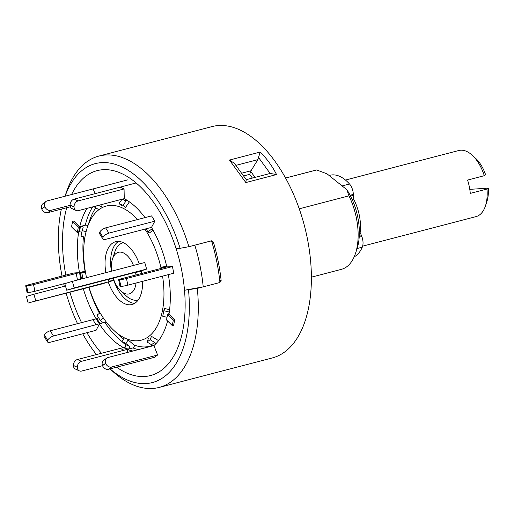 <?xml version="1.0" encoding="UTF-8"?>
<svg xmlns="http://www.w3.org/2000/svg" width="514" height="514" viewBox="0 0 514 514"><rect width="100%" height="100%" fill="white"/><g stroke="black" fill="none" stroke-linecap="round" stroke-linejoin="round"><path stroke-width="0.77" d="M362.627 246.167L476.022 216.612A34.155 18.401 -104.6 0 0 485.422 206.005A34.155 18.401 -104.6 0 0 486.886 199.188A34.155 18.401 -104.6 0 0 486.983 189.043L470.278 193.392A34.155 18.401 75.4 0 0 467.579 180.054L484.284 175.698A34.155 18.401 -104.6 0 0 472.18 155.189A34.155 18.401 -104.6 0 0 458.803 150.512L345.472 180.048M353.131 198.237A34.155 18.401 75.4 0 1 360.198 232.199A34.155 18.401 75.4 0 1 360.121 232.836M486.983 189.043L488.3 188.143A29.028 15.638 75.4 0 1 488.139 195.757A29.028 15.638 75.4 0 1 486.899 201.552L485.422 206.005M472.18 155.189L475.643 158.357A29.028 15.638 75.4 0 1 485.608 174.799L484.284 175.698M488.3 188.143L469.783 189.351M359.35 231.718A10.248 5.519 75.4 0 1 361.509 235.675L361.837 236.536A10.248 5.519 75.4 0 1 362.28 247.17A42.694 23.001 75.4 0 1 354.178 256.846M329.095 175.492L329.962 175.268A42.694 23.001 75.4 0 1 332.307 174.888A42.694 23.001 75.4 0 1 349.52 183.999A10.248 5.519 75.4 0 1 353.324 194.408L353.356 195.294A10.248 5.519 75.4 0 1 352.501 200.242M246.219 179.675L245.84 182.554L229.475 160.066L234.313 163.24L246.302 179.707M229.475 160.066L260.18 152.067C266.676 158.415 272.131 165.906 276.551 174.548L245.84 182.554M65.027 196.232L66.03 193.193A119.537 64.404 75.4 0 1 98.919 156.063L212.019 126.585A119.537 64.404 75.4 0 1 254.289 139.037A119.537 64.404 75.4 0 1 310.739 262.461A119.537 64.404 75.4 0 1 272.304 357.937L159.205 387.415A119.537 64.404 75.4 0 1 116.935 374.963A119.537 64.404 75.4 0 1 112.38 371.05L110.015 368.891M98.919 156.063A119.537 64.404 75.4 0 1 141.189 168.515A119.537 64.404 75.4 0 1 188.895 246.694L211.736 240.77M219.722 280.548L221.142 280.451L219.928 282.494L197.318 288.386L184.507 290.243L203.223 286.844A119.537 64.404 75.4 0 0 194.8 245.159L211.505 240.803L213.4 242.1L211.929 242.197M221.142 280.451A119.537 64.404 -104.6 0 0 213.4 242.1M197.318 288.386A119.537 64.404 75.4 0 1 159.205 387.415M285.572 178.056L316.663 169.954A51.233 27.602 -104.6 0 0 315.557 170.198L285.553 178.017M316.663 169.954L327.052 173.854L346.911 189.782A46.106 24.839 75.4 0 1 356.967 248.975L355.489 253.434A51.233 27.602 -104.6 0 0 348.955 195.86L346.911 189.782M188.529 289.98A113.119 60.948 75.4 0 1 112.354 370.787A113.119 60.948 75.4 0 1 110.067 368.879M96.446 354.557A113.119 60.948 75.4 0 1 82.703 333.779M77.537 323.666A113.119 60.948 75.4 0 1 66.165 293.269M64.301 286.311A113.119 60.948 75.4 0 1 63.685 283.767M62.021 276.082A113.119 60.948 75.4 0 1 61.365 209.102M65.072 196.219A113.119 60.948 75.4 0 1 135.304 175.415A113.119 60.948 75.4 0 1 180.112 248.294L188.895 246.694M101.457 353.253A105.878 57.041 75.4 0 1 86.911 332.68A105.878 57.041 -104.6 0 0 101.457 353.253M81.553 322.619A105.878 57.041 75.4 0 1 69.949 292.286A105.878 57.041 -104.6 0 0 81.553 322.619M65.824 275.093A105.878 57.041 75.4 0 1 66.736 207.701A105.878 57.041 -104.6 0 0 65.824 275.093M184.507 290.243A105.878 57.041 75.4 0 1 116.601 367.176A105.878 57.041 -104.6 0 0 183.928 323.653A105.878 57.041 -104.6 0 0 140.823 187.237A105.878 57.041 -104.6 0 0 71.607 194.517A105.878 57.041 75.4 0 1 134.572 181.673A105.878 57.041 75.4 0 1 176.09 248.558L180.112 248.294M311.388 277.162L341.392 269.342A51.233 27.602 -104.6 0 0 355.489 253.434M299.244 208.812L348.955 195.86M246.27 179.662L270.152 173.443L276.551 174.548M260.18 152.067L257.842 159.668L251.044 170.764L249.695 174.336L243.63 175.916M270.152 173.443L258.696 157.708M89.044 287.307A69.306 37.342 -104.6 0 0 112.707 329.307A69.306 37.342 -104.6 0 0 114.159 330.682A69.306 37.342 -104.6 0 0 162.552 276.134M161.094 268.392A69.306 37.342 -104.6 0 0 144.903 229.109M137.527 219.568A69.306 37.342 -104.6 0 0 134.951 216.895A69.306 37.342 -104.6 0 0 87.284 227.561A69.306 37.342 -104.6 0 0 86.532 277.676M127.421 352.437L127.356 349.372L132.927 347.92C134.282 347.149 134.591 346.147 133.852 344.92L128.185 339.979L125.834 343.384L121.882 341.553L124.234 338.148M158.575 340.634L151.489 336.362L150.127 339.703L147.01 341.996L148.366 338.655M169.607 309.698L164.615 308.484L163.844 310.719L162.752 316.264L167.031 317.299M166.664 266.233L162.552 266.984L161.749 267.505L161.884 268.186M146.034 228.814L147.91 231.82L149.362 232.977L153.133 230.272M114.044 280.4L108.242 281.91A32.446 17.482 -104.6 0 0 118.625 299.411A32.446 17.482 -104.6 0 0 132.014 304.5A32.446 17.482 -104.6 0 0 142.596 281.331M141.78 273.429A32.446 17.482 -104.6 0 0 141.266 270.859L146.606 269.073L144.755 262.506L72.358 281.37L74.215 287.943L66.659 290.204L141.363 270.833M113.247 278.158A21.492 11.578 -104.6 0 0 120.379 290.532A21.492 11.578 -104.6 0 0 120.829 290.956A21.492 11.578 -104.6 0 0 136.075 283.034M135.966 274.945A21.492 11.578 -104.6 0 0 135.535 272.349M133.473 265.442A21.492 11.578 -104.6 0 0 127.279 255.67A21.492 11.578 -104.6 0 0 112.495 258.979A21.492 11.578 -104.6 0 0 111.673 271.122M47.468 341.881L44.191 336.631A5.121 2.165 -32 0 1 44.358 335.006L47.635 340.262A5.121 2.165 148 0 0 47.468 341.881A5.121 2.165 148 0 0 50.147 342.26L96.092 330.29L99.44 324.071A80.261 43.24 -104.6 0 0 110.947 338.193A80.261 43.24 -104.6 0 0 123.405 347.541L77.46 359.504L81.418 361.336A5.121 3.945 114.8 0 0 77.338 367.24L73.386 365.409A5.121 3.945 -65.2 0 1 77.46 359.504M157.599 355.013L111.654 366.983L108.538 369.277L154.476 357.307L157.599 355.013L153.924 345.543A80.261 43.24 -104.6 0 0 167.564 320.974M53.501 336.034A5.121 2.165 148 0 0 47.661 340.21L44.384 334.955A5.121 2.165 -32 0 1 50.224 330.778L53.501 336.034L106.25 321.989M83.319 288.797A80.261 43.24 -104.6 0 0 96.163 318.815L50.224 330.778M87.933 226.501C87.81 225.498 86.943 225.055 85.324 225.164L78.366 226.982L72.622 221.354L71.523 226.892L77.267 232.521L79.419 231.962A1.709 0.964 -168.8 0 1 81.752 232.534M85.273 271.122L79.49 272.626L73.875 272.992L27.929 284.968A5.121 0.443 -11.4 0 0 25.7 285.797A5.121 0.443 -11.4 0 0 26.548 285.874L26.593 285.868A5.121 0.443 -11.4 0 0 33.558 284.595L34.901 291.265A5.121 0.443 168.6 0 1 27.936 292.537L26.593 285.868M86.095 231.628L82.124 230.664L83.114 227.753A1.709 0.964 11.2 0 0 83.133 227.683A1.709 0.964 11.2 0 0 82.324 226.635A1.709 0.964 11.2 0 0 80.505 226.423L79.407 231.962L78.661 232.155A80.261 43.24 -104.6 0 0 79.49 272.626L33.558 284.595M87.117 208.343A80.261 43.24 -104.6 0 0 79.754 226.616L74.016 220.994L72.622 221.354M145.038 217.615A80.261 43.24 -104.6 0 0 124.26 198.655L124.06 188.959L120.103 187.128M174.741 319.669L173.346 320.029L167.603 314.401L166.51 319.946L172.254 325.568L173.648 325.208L174.741 319.669L168.997 314.041A80.261 43.24 -104.6 0 0 168.348 274.624M139.288 263.926A32.446 17.482 -104.6 0 0 115.65 241.702A32.446 17.482 -104.6 0 0 105.858 272.638M108.152 281.942L28.957 302.772L102.909 283.696L108.242 281.91M122.004 199.252L119.042 203.544L122.994 205.369L125.461 207.521L129.387 201.835M81.418 361.336L127.356 349.372A80.261 43.24 -104.6 0 0 132.895 351.011M211.505 240.803A119.537 64.404 75.4 0 1 219.928 282.494L203.223 286.844M95.032 193.662L93.182 188.895M151.572 215.912L105.627 227.882L108.904 233.138A5.121 2.165 148 0 0 103.063 237.314L103.038 237.365A5.121 2.165 148 0 0 102.871 238.984A5.121 2.165 148 0 0 105.55 239.363L151.495 227.387L154.843 221.168L151.572 215.912M172.441 266.535L126.495 278.511L127.845 285.18L173.783 273.204L172.441 266.535L166.819 266.907A80.261 43.24 -104.6 0 0 151.495 227.387L151.495 227.387M82.124 230.664L81.026 236.202L84.926 237.147M80.505 226.423L79.754 226.616L78.661 232.155M78.366 226.982L77.267 232.521M66.505 283.034L34.901 291.265M85.433 272.079L81.777 272.748L82.85 272.028L79.49 272.626L80.814 279.166M81.777 272.748L82.966 278.607M26.548 285.874L27.936 292.537M27.891 292.543A5.121 0.443 168.6 0 1 27.049 292.466L25.7 285.797M98.547 317.639A1.709 0.72 -32 0 1 96.915 318.622L96.163 318.815L99.44 324.071L100.191 323.871A1.709 0.72 148 0 0 101.74 322.985A1.709 0.72 148 0 0 102.196 321.937A1.709 0.72 148 0 0 102.119 321.854L100.243 320.357L103.423 318.082M100.243 320.357L96.966 315.101L100.108 312.859M108.538 369.277A5.121 4.221 -126.3 0 1 102.537 365.666L81.617 371.044A5.121 3.945 114.8 0 1 79.362 370.877A5.121 3.945 114.8 0 1 77.338 367.317L77.338 367.24M79.362 370.877L75.41 369.046A5.121 3.945 -65.2 0 1 73.386 365.486L73.386 365.409M121.882 341.553L125.082 344.348A1.709 1.317 -65.2 0 1 125.416 346.018A1.709 1.317 -65.2 0 1 124.15 347.348L123.405 347.541L127.356 349.372L128.108 349.179A1.709 1.317 114.8 0 0 129.374 347.849A1.709 1.317 114.8 0 0 129.033 346.179L125.834 343.384M102.537 365.666L105.659 363.372A5.121 4.221 53.7 0 0 111.654 366.983M153.924 345.543L107.979 357.506A5.121 4.221 53.7 0 0 106.771 358.078A5.121 4.221 53.7 0 0 105.627 363.295L102.504 365.589A5.121 4.221 -126.3 0 1 103.648 360.372L106.771 358.078M155.588 344.02A1.709 1.407 53.7 0 0 154.624 342.414L150.127 339.703M147.01 341.996L151.501 344.708A1.709 1.407 -126.3 0 1 152.414 345.935M169.305 312.056A1.709 0.964 11.2 0 0 169.112 311.998L163.844 310.719M173.346 320.029L172.254 325.568M167.603 314.401L168.997 314.041M127.845 285.18A5.121 0.443 168.6 0 1 120.88 286.452L120.835 286.452A5.121 0.443 168.6 0 1 119.987 286.382L118.644 279.706A5.121 0.443 -11.4 0 0 119.486 279.783L120.835 286.452M120.88 286.452L119.531 279.777A5.121 0.443 -11.4 0 0 126.495 278.511M166.819 266.907L120.874 278.877A5.121 0.443 -11.4 0 0 118.644 279.706M166.748 266.593L161.749 267.505M154.843 221.168L108.904 233.138M103.063 237.314L99.787 232.058A5.121 2.165 -32 0 1 105.627 227.882M102.871 238.984L99.594 233.735A5.121 2.165 -32 0 1 99.761 232.11L103.038 237.365M147.91 231.82L152.26 228.711M124.06 188.959L78.115 200.929A5.121 3.945 114.8 0 0 74.042 206.834L74.042 206.911A5.121 3.945 114.8 0 0 76.066 210.477A5.121 3.945 114.8 0 0 78.314 210.637L124.26 198.655M136.126 182.958L74.164 199.104L78.115 200.929M74.042 206.834L70.084 205.002A5.121 3.945 -65.2 0 1 74.164 199.104M76.066 210.477L72.114 208.645A5.121 3.945 -65.2 0 1 70.084 205.086L74.042 206.911M119.042 203.544L121.51 205.69M122.994 205.369L126.046 200.948A1.709 1.317 114.8 0 0 126.425 199.895M47.796 212.635A5.121 4.221 -126.3 0 1 41.795 209.025L44.917 206.731A5.121 4.221 53.7 0 0 50.918 210.348L47.796 212.635L70.405 206.744M70.097 205.349L50.918 210.348M98.579 205.356L101.329 207.013L102.408 204.36M96.568 205.883L94.749 207.219L98.206 209.307M95.141 206.255L94.749 207.219M127.986 179.823L47.243 200.865A5.121 4.221 53.7 0 0 46.029 201.437A5.121 4.221 53.7 0 0 44.891 206.654L41.795 209.025M41.769 208.947A5.121 4.221 -126.3 0 1 42.913 203.73L46.029 201.437M109.745 281.518L111.564 280.952L110.279 281.119L109.707 279.076M110.279 281.119L113.915 280.072M28.206 303.074L26.355 296.501L27.107 296.199L33.905 294.233L35.762 300.806M65.477 286.009L33.905 294.233M136.223 272.169L141.318 271.103M146.606 269.073L74.215 287.943M66.659 290.204L64.809 283.638L72.358 281.37M141.292 270.974L136.294 272.414M361.509 235.675L359.247 236.267M349.52 183.999L342.112 185.933M353.356 195.294L350.516 196.033M353.324 194.408L350.111 195.249M362.28 247.17L357.114 248.513M361.837 236.536L359.183 237.23M257.842 159.668L235.926 165.373M241.683 173.205L251.044 170.764M252.406 178.062L249.695 174.336M250.716 171.438L255.04 177.375M114.159 330.682L119.589 335.655A77.344 41.673 -104.6 0 0 123.623 339.034M133.852 344.92A77.344 41.673 -104.6 0 0 152.234 345.485M113.812 280.458A32.446 17.482 -104.6 0 0 124.189 297.959A32.446 17.482 -104.6 0 0 134.687 303.344M120.829 290.956L126.264 295.929A29.529 15.908 -104.6 0 0 138.298 299.835M105.01 322.619A80.261 43.24 -104.6 0 0 116.517 336.741A80.261 43.24 -104.6 0 0 121.927 341.489M88.89 287.352A80.261 43.24 -104.6 0 0 99.465 313.315M83.435 236.787A80.261 43.24 -104.6 0 0 85.061 271.174M92.687 206.891A80.261 43.24 -104.6 0 0 85.324 225.164M95.771 207.842A77.344 41.673 -104.6 0 0 89.597 220.57L87.284 227.561M118.541 241.407A32.446 17.482 -104.6 0 0 111.429 271.186M123.411 242.704A29.529 15.908 -104.6 0 0 114.808 251.988L112.495 258.979M132.927 347.92A80.261 43.24 -104.6 0 0 138.465 349.565M77.511 280.027L76.188 273.487M81.559 278.974L80.242 272.433M96.137 324.925L92.861 319.669M100.191 323.871L96.915 318.622M73.386 365.486L77.338 367.317M124.047 350.227L120.096 348.396M128.108 349.179L124.15 347.348M129.033 346.179L125.082 344.348M154.624 342.414L151.501 344.708M169.112 311.998L168.688 314.125M151.476 227.394L151.874 228.03M122.242 199.188L126.046 200.948M109.026 281.704L108.383 279.423"/></g></svg>
